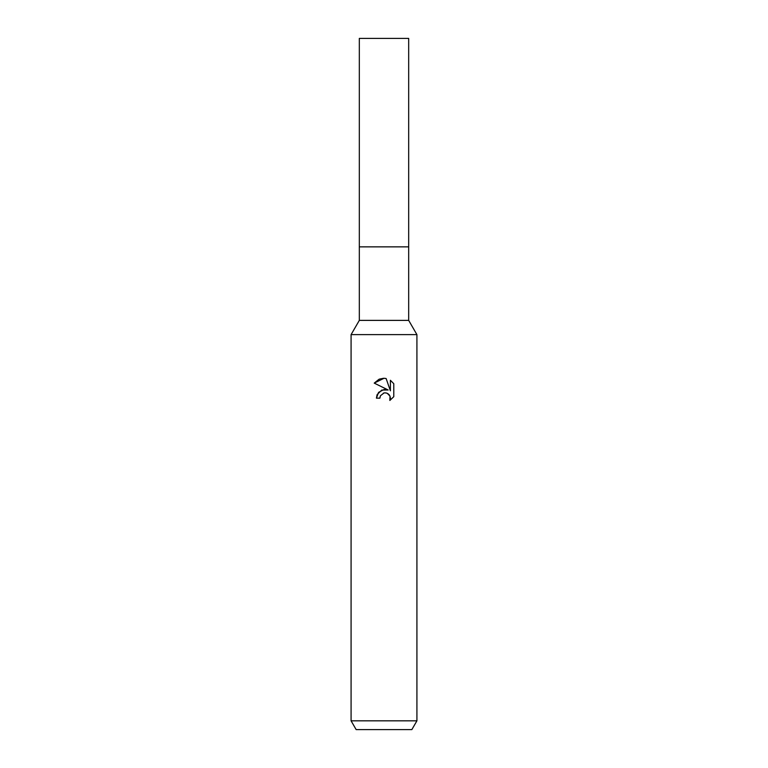 <?xml version="1.0" encoding="UTF-8"?>
<svg xmlns="http://www.w3.org/2000/svg" width="768" height="768" viewBox="0 0 768 768"><rect width="100%" height="100%" fill="white"/><g stroke="black" fill="none" stroke-linecap="round" stroke-linejoin="round"><path stroke-width="1.15" d="M351.082 720.826L351.082 334.627L416.918 334.627L351.082 334.627L359.318 320.381L359.318 246.854L408.682 246.854L408.682 320.381L416.918 334.627L416.918 720.826L351.082 720.826L356.15 729.6L411.85 729.6L416.918 720.826M359.318 246.854L408.682 246.854L359.318 246.854L359.318 38.4L408.682 38.4L408.682 246.854M359.318 320.381L408.682 320.381M393.782 383.712L390.394 380.285L393.782 383.712L393.782 396.691L389.846 400.454L390 396.096L387.158 393.245L385.142 392.851L384 392.976L380.438 395.75L379.891 398.141L376.426 398.141L378.576 392.371L384 389.491L388.195 390L374.218 383.107L384 378.288L386.122 378.518L390.394 390.806L390.394 380.275M379.891 398.141L380.237 396.211M389.981 396.048L390.403 398.102L389.846 400.454L393.782 396.691M388.195 390L381.773 390.077L377.174 394.55M377.059 394.819L376.426 398.141M383.386 393.149L383.962 392.986M384 392.976L384.787 392.861M385.133 392.851L386.688 393.082M387.859 393.6L389.405 395.021M386.122 378.518L384.307 378.298M383.491 378.288L379.402 379.123M378.96 379.315L374.227 383.107"/></g></svg>
